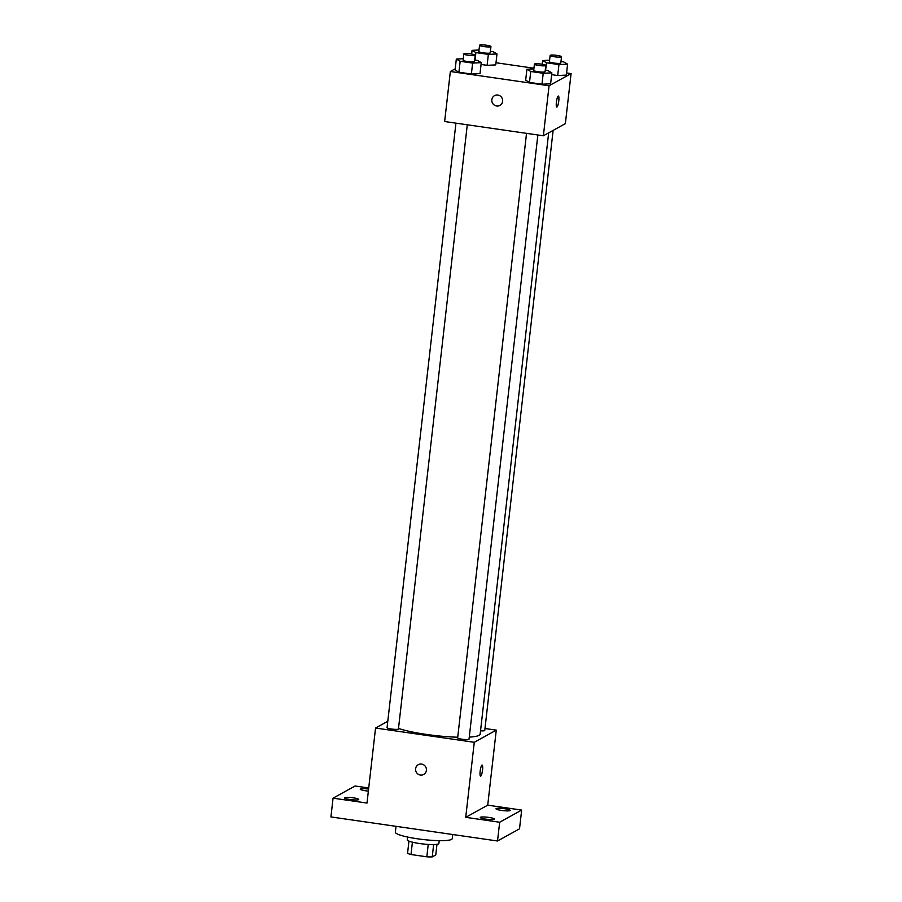 <?xml version="1.0" encoding="UTF-8"?>
<svg xmlns="http://www.w3.org/2000/svg" width="902" height="902" viewBox="0 0 902 902"><rect width="100%" height="100%" fill="white"/><g stroke="black" fill="none" stroke-linecap="round" stroke-linejoin="round"><path stroke-width="1.35" d="M436.974 844.306L435.767 854.949L432.238 856.9A15.12 2.21 6.5 0 1 426.826 856.81L410.996 854.521A15.12 2.21 6.5 0 1 407.557 853.337L408.956 841.104M412.406 842.175L410.996 854.521M428.236 844.419L426.826 856.81M439.206 840.641L438.891 843.438A15.909 2.323 -173.5 0 1 419.644 843.539A15.909 2.323 -173.5 0 1 407.287 839.841L407.603 837.045M433.648 844.554L432.238 856.9M396.023 826.333L395.358 832.14A28.627 4.183 6.5 0 0 423.32 839.548A28.627 4.183 6.5 0 0 452.24 838.623L452.714 834.519M484.983 728.5L496.269 730.135L487.723 805.17L521.66 810.075L519.518 828.825L497.521 840.991L330.921 816.93L333.063 798.169L355.061 786.003L368.715 787.976M521.66 810.075L499.663 822.241L497.521 840.991M499.663 822.241L465.725 817.336L474.272 742.301L375.548 728.038L367.001 803.073L333.063 798.169M423.681 774.435A5.57 5.389 61.1 0 1 415.596 768.775A5.57 5.389 61.1 0 1 425.71 766.948A5.57 5.389 61.1 0 1 417.998 774.085A5.57 5.389 61.1 0 1 418.302 764.693M350.077 799.522A7.148 1.049 -173.5 0 1 344.519 797.853A7.148 1.049 -173.5 0 1 353.167 797.808A7.148 1.049 -173.5 0 1 358.725 799.476A7.148 1.049 -173.5 0 1 350.077 799.522M368.366 791.122A7.148 1.049 -173.5 0 1 365.806 790.817A7.148 1.049 -173.5 0 1 360.248 789.16A7.148 1.049 -173.5 0 1 368.591 789.07M501.557 810.436A7.148 1.049 -173.5 0 1 495.999 808.767A7.148 1.049 -173.5 0 1 504.646 808.722A7.148 1.049 -173.5 0 1 510.205 810.379A7.148 1.049 -173.5 0 1 501.557 810.436M485.817 819.129A7.148 1.049 -173.5 0 1 480.259 817.46A7.148 1.049 -173.5 0 1 488.918 817.415A7.148 1.049 -173.5 0 1 494.476 819.084A7.148 1.049 -173.5 0 1 485.817 819.129M487.723 805.17L465.725 817.336M398.504 728.421A44.536 6.517 6.5 0 0 457.72 737.216M469.265 737.114A44.536 6.517 6.5 0 0 480.157 734.127L548.664 132.865M496.269 730.135L474.272 742.301M375.548 728.038L387.792 721.262M480.529 730.812A5.728 0.834 6.5 0 0 484.757 730.485L553.129 130.384M455.938 123.146L387.059 727.688A5.728 0.834 6.5 0 0 392.652 729.166A5.728 0.834 6.5 0 0 398.436 728.985L467.281 124.792M526.531 133.349L457.652 737.892A5.728 0.834 6.5 0 0 463.245 739.369A5.728 0.834 6.5 0 0 469.029 739.178L537.863 134.984M482.142 765.099A5.57 1.105 -81.8 0 1 482.502 770.364A5.57 1.105 -81.8 0 1 480.721 776.081A5.57 1.105 -81.8 0 1 480.552 776.115A5.57 1.105 -81.8 0 1 480.259 770.455A5.57 1.105 -81.8 0 1 482.153 765.099A5.57 1.105 -81.8 0 1 482.502 770.353A5.57 1.105 -81.8 0 1 480.732 776.081A5.57 1.105 -81.8 0 1 480.552 776.115M566.58 72.949L571.079 73.592L565.374 123.619L543.376 135.785L444.652 121.522L450.346 71.495L455.217 68.8M571.079 73.592L549.07 85.758L543.376 135.785M549.07 85.758L450.346 71.495M499.911 105.387A5.57 5.389 61.1 0 1 491.827 99.739A5.57 5.389 61.1 0 1 501.94 97.901A5.57 5.389 61.1 0 1 494.228 105.038A5.57 5.389 61.1 0 1 494.522 95.646M566.343 75.091L557.695 75.531L551.652 74.652L557.695 75.531L566.343 75.091L567.583 64.155L558.947 64.583L546.477 62.779L542.654 60.547L549.6 60.208M480.022 73.603L471.385 74.032L458.915 72.228L455.082 69.995L458.915 72.228L471.385 74.032L480.022 73.603L481.273 62.655L472.625 63.084L460.155 61.28L456.333 59.058L463.278 58.709M495.999 62.745L533.95 68.225M550.615 83.796L541.967 84.224L529.497 82.42L525.674 80.188L529.497 82.42L541.967 84.224L550.615 83.796L551.855 72.859L543.218 73.287L530.748 71.483L526.915 69.251L533.871 68.902M495.75 64.899L487.114 65.327L481.059 64.459L487.114 65.327L495.75 64.899L497.002 53.951L488.354 54.391L475.895 52.587L472.062 50.354L479.018 50.005M556.962 107.034A5.57 1.105 -81.8 0 1 556.782 107.067A5.57 1.105 -81.8 0 1 556.489 101.407A5.57 1.105 -81.8 0 1 558.372 96.052A5.57 1.105 -81.8 0 1 558.733 101.306A5.57 1.105 -81.8 0 1 556.962 107.034M558.372 96.052A5.57 1.105 -81.8 0 1 558.733 101.317A5.57 1.105 -81.8 0 1 556.951 107.034A5.57 1.105 -81.8 0 1 556.782 107.067M490.384 51.324L493.168 51.73L497.002 53.951M479.56 45.258L478.838 51.504A5.728 0.834 6.5 0 0 484.442 52.992A5.728 0.834 6.5 0 0 490.214 52.801L490.936 46.554A5.728 0.834 6.5 0 0 485.919 45.145A5.728 0.834 6.5 0 0 479.695 45.1A5.728 0.834 6.5 0 0 479.56 45.258A5.728 0.834 6.5 0 0 485.152 46.735A5.728 0.834 6.5 0 0 490.936 46.554M488.354 54.391L487.114 65.327M475.895 52.587L475.038 60.073M472.062 50.354L471.645 54.052M560.976 61.516L563.761 61.922L567.583 64.155M550.141 55.45L549.431 61.708A5.728 0.834 6.5 0 0 555.023 63.185A5.728 0.834 6.5 0 0 560.807 63.005L561.518 56.747A5.728 0.834 6.5 0 0 556.5 55.338A5.728 0.834 6.5 0 0 550.276 55.293A5.728 0.834 6.5 0 0 550.141 55.45A5.728 0.834 6.5 0 0 555.733 56.927A5.728 0.834 6.5 0 0 561.518 56.747M558.947 64.583L557.695 75.531M546.477 62.779L545.62 70.277M542.654 60.547L542.226 64.256M474.655 60.017L477.44 60.423L481.273 62.655M463.82 53.951L463.109 60.208A5.728 0.834 6.5 0 0 468.702 61.686A5.728 0.834 6.5 0 0 474.486 61.505L475.196 55.247A5.728 0.834 6.5 0 0 470.179 53.838A5.728 0.834 6.5 0 0 463.955 53.804A5.728 0.834 6.5 0 0 463.82 53.951A5.728 0.834 6.5 0 0 469.423 55.428A5.728 0.834 6.5 0 0 475.196 55.247M472.625 63.084L471.385 74.032M460.155 61.28L458.915 72.228M456.333 59.058L455.082 69.995M545.248 70.221L548.033 70.627L551.855 72.859M534.412 64.155L533.702 70.401A5.728 0.834 6.5 0 0 539.295 71.889A5.728 0.834 6.5 0 0 545.079 71.698L545.789 65.451A5.728 0.834 6.5 0 0 540.772 64.042A5.728 0.834 6.5 0 0 534.548 63.997A5.728 0.834 6.5 0 0 534.412 64.155A5.728 0.834 6.5 0 0 540.005 65.632A5.728 0.834 6.5 0 0 545.789 65.451M543.218 73.287L541.967 84.224M530.748 71.483L529.497 82.42M526.915 69.251L525.674 80.188"/></g></svg>
